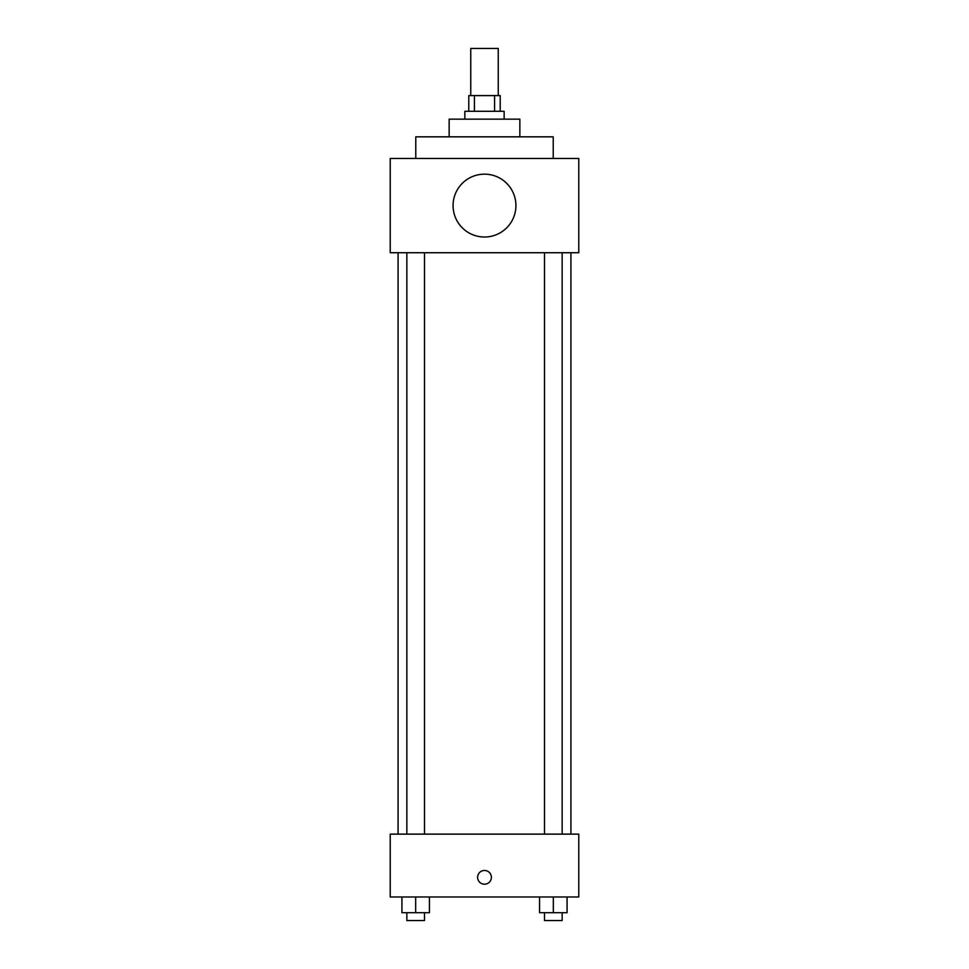 <?xml version="1.0" encoding="UTF-8"?>
<svg xmlns="http://www.w3.org/2000/svg" width="969" height="969" viewBox="0 0 969 969"><rect width="100%" height="100%" fill="white"/><g stroke="black" fill="none" stroke-linecap="round" stroke-linejoin="round"><path stroke-width="1.45" d="M498.248 95.592L498.248 48.45L470.752 48.45L470.752 95.592M474.422 111.302L474.422 95.592L468.79 95.592L468.79 111.302M474.422 95.592L500.21 95.592L500.21 111.302M494.578 111.302L494.578 95.592M464.854 119.163L464.854 111.302L504.146 111.302L504.146 119.163M449.144 136.835L449.144 119.163L519.856 119.163L519.856 136.835M415.774 158.444L415.774 136.835L553.226 136.835L553.226 158.444M390.216 158.444L578.784 158.444L578.784 252.727L390.216 252.727L390.216 158.444M453.068 205.585A31.432 31.432 0 0 0 500.21 232.802A31.432 31.432 0 0 0 500.21 178.369A31.432 31.432 0 0 0 453.068 205.585M398.077 834.127L398.077 252.727M544.493 252.727L544.493 834.127M406.847 834.127L406.847 252.727M390.216 834.127L578.784 834.127L578.784 896.979L390.216 896.979L390.216 834.127M484.5 884.212A6.88 6.88 0 0 1 478.541 873.905A6.88 6.88 0 0 1 490.459 873.905A6.88 6.88 0 0 1 484.5 884.212M539.576 896.979L539.576 912.689L567.071 912.689L567.071 896.979L567.071 912.689M553.323 912.689L553.323 896.979M562.153 912.689L562.153 920.55L544.493 920.55L544.493 912.689M401.929 896.979L401.929 912.689L429.424 912.689L429.424 896.979L429.424 912.689M415.677 912.689L415.677 896.979M424.507 912.689L424.507 920.55L406.847 920.55L406.847 912.689M570.923 834.127L570.923 252.727M562.153 252.727L562.153 834.127M424.507 834.127L424.507 252.727"/></g></svg>
